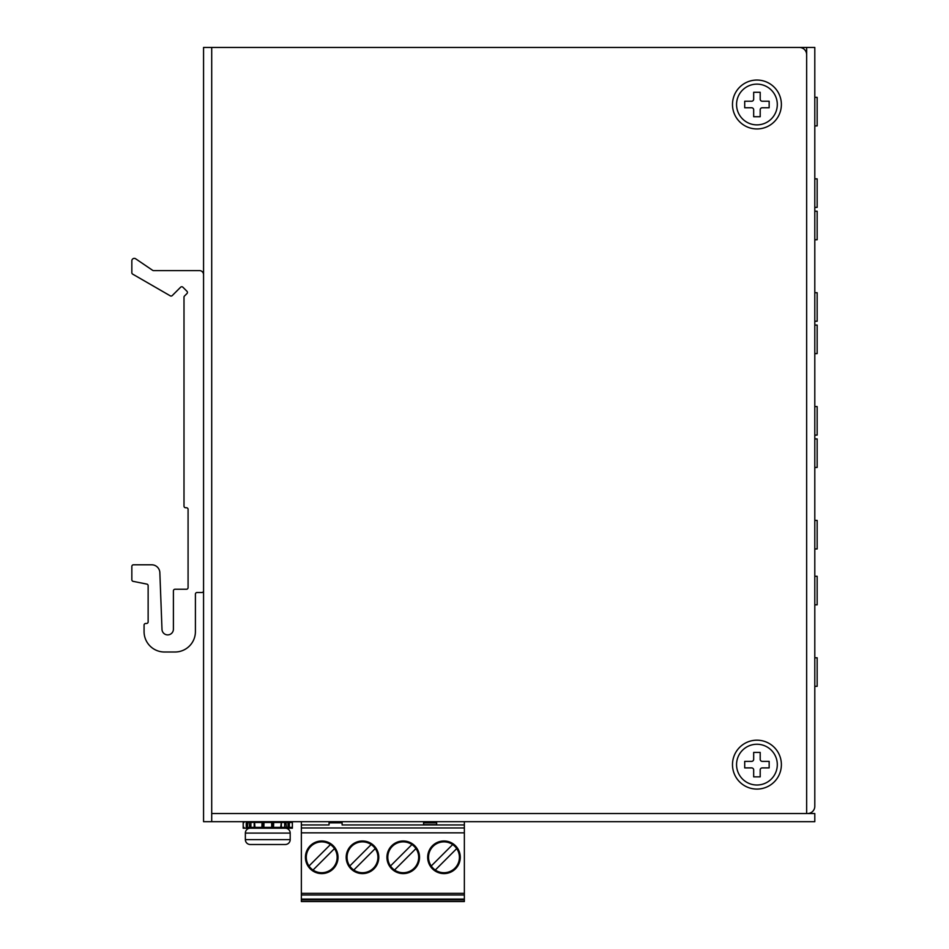 <?xml version="1.0" encoding="UTF-8"?>
<svg xmlns="http://www.w3.org/2000/svg" width="949" height="949" viewBox="0 0 949 949"><rect width="100%" height="100%" fill="white"/><g stroke="black" fill="none" stroke-linecap="round" stroke-linejoin="round"><path stroke-width="1.42" d="M777.302 104.497A20.38 20.38 0 0 1 756.934 124.877A20.38 20.38 0 0 1 736.554 104.497A20.38 20.38 0 0 1 756.934 84.129A20.38 20.38 0 0 1 777.302 104.497M760.196 99.206L760.196 92.278L753.672 92.278L753.672 99.206A2.04 2.04 0 0 1 751.632 101.235L744.704 101.235L744.704 107.759L751.632 107.759A2.04 2.04 0 0 1 753.672 109.799L753.672 116.727L760.196 116.727L760.196 109.799A2.04 2.04 0 0 1 762.225 107.759L769.153 107.759L769.153 101.235L762.225 101.235A2.04 2.04 0 0 1 760.196 99.206M460.277 857.291A16.299 16.299 0 0 1 443.978 873.602A16.299 16.299 0 0 1 427.679 857.291A16.299 16.299 0 0 1 443.978 840.992A16.299 16.299 0 0 1 460.277 857.291M338.034 857.291A16.299 16.299 0 0 1 321.735 873.602A16.299 16.299 0 0 1 305.436 857.291A16.299 16.299 0 0 1 321.735 840.992A16.299 16.299 0 0 1 338.034 857.291M378.781 857.291A16.299 16.299 0 0 1 362.482 873.602A16.299 16.299 0 0 1 346.183 857.291A16.299 16.299 0 0 1 362.482 840.992A16.299 16.299 0 0 1 378.781 857.291M419.529 857.291A16.299 16.299 0 0 1 403.23 873.602A16.299 16.299 0 0 1 386.931 857.291A16.299 16.299 0 0 1 403.23 840.992A16.299 16.299 0 0 1 419.529 857.291M452.673 844.563A15.409 15.409 0 0 1 443.978 872.712A15.409 15.409 0 0 1 431.249 865.986L452.673 844.563A15.409 15.409 0 0 0 431.249 865.986M321.735 872.712A15.409 15.409 0 0 1 314.534 843.661A15.409 15.409 0 0 1 337.144 857.291A15.409 15.409 0 0 1 321.735 872.712M371.178 844.563A15.409 15.409 0 0 1 362.482 872.712A15.409 15.409 0 0 1 349.754 865.986L371.178 844.563A15.409 15.409 0 0 0 349.754 865.986M411.925 844.563A15.409 15.409 0 0 1 403.23 872.712A15.409 15.409 0 0 1 390.502 865.986L411.925 844.563A15.409 15.409 0 0 0 390.502 865.986M464.358 821.68L464.358 832.842L301.355 832.842L301.355 894.99L464.358 894.99L464.358 832.842M464.358 894.99L301.355 894.99M464.358 899.106L464.358 899.925L301.355 899.925L301.355 899.106L464.358 899.106L464.358 895.192M301.355 899.925L301.355 901.55L464.358 901.55L464.358 899.925M301.355 899.106L301.355 895.192M329.066 824.942L301.355 824.942L301.355 832.842M301.355 824.942L301.355 821.68M464.358 824.942L436.647 824.942L464.358 824.942M301.355 827.955L464.358 827.955M419.422 901.55L387.038 901.55M337.927 901.55L309.03 901.55M378.675 901.55L346.278 901.55M456.683 901.55L427.785 901.55M436.647 821.68L436.647 824.942L423.61 824.942L423.61 821.68M342.103 824.942L423.61 824.942L342.103 824.942M329.066 824.681L329.066 821.68M436.647 822.842L423.61 822.842M342.103 821.68L342.103 822.842L329.066 822.842M342.103 824.681L342.103 822.842M456.706 848.596L435.283 870.031M313.04 870.031L334.463 848.596M330.43 844.563L309.006 865.986M375.211 848.596L353.787 870.031M415.959 848.596L394.535 870.031M211.71 821.68L211.71 813.53L806.65 813.53L806.65 54.698A7.248 7.248 0 0 0 799.402 47.45L203.56 47.45L203.56 274.664A4.081 4.081 0 0 0 199.48 270.595L153.536 270.595A1.625 1.625 0 0 1 152.611 270.311L135.66 258.792A2.444 2.444 0 0 0 131.84 260.809L131.84 272.707A1.625 1.625 0 0 0 132.658 274.119L170.274 295.839A1.625 1.625 0 0 0 172.243 295.578L180.607 287.227A1.625 1.625 0 0 1 182.908 287.227L186.941 291.26A1.625 1.625 0 0 1 186.941 293.573L184.474 296.029A1.625 1.625 0 0 0 183.999 297.179L183.999 506.125A1.625 1.625 0 0 0 185.636 507.751L186.443 507.751A1.625 1.625 0 0 1 188.08 509.388L188.08 587.621A1.625 1.625 0 0 1 186.443 589.246L175.031 589.246A1.625 1.625 0 0 0 173.406 590.883L173.406 629.187A5.706 5.706 0 0 1 167.807 634.893A5.706 5.706 0 0 1 161.994 629.401L159.847 572.638A8.15 8.15 0 0 0 151.71 564.797L133.477 564.797A1.625 1.625 0 0 0 131.84 566.434L131.84 579.768A1.625 1.625 0 0 0 133.157 581.357L146.834 584.098A1.625 1.625 0 0 1 148.139 585.699L148.139 621.844A1.625 1.625 0 0 1 146.514 623.481L145.695 623.481A1.625 1.625 0 0 0 144.07 625.106L144.07 631.631A20.38 20.38 0 0 0 164.438 651.999L175.031 651.999A20.38 20.38 0 0 0 195.411 631.631L195.411 594.145A1.625 1.625 0 0 1 197.036 592.508L201.935 592.508A1.625 1.625 0 0 0 203.56 590.883L203.56 821.68L814.8 821.68L814.8 813.53L807.552 813.53A7.248 7.248 0 0 0 814.8 806.282L814.8 47.45L799.533 47.45M806.65 813.53L806.65 47.45M777.302 764.633A20.38 20.38 0 0 1 756.934 785.013A20.38 20.38 0 0 1 736.554 764.633A20.38 20.38 0 0 1 756.934 744.253A20.38 20.38 0 0 1 777.302 764.633M760.196 759.33L760.196 752.415L753.672 752.415L753.672 759.33A2.04 2.04 0 0 1 751.632 761.371L744.704 761.371L744.704 767.895L751.632 767.895A2.04 2.04 0 0 1 753.672 769.936L753.672 776.863L760.196 776.863L760.196 769.936A2.04 2.04 0 0 1 762.225 767.895L769.153 767.895L769.153 761.371L762.225 761.371A2.04 2.04 0 0 1 760.196 759.33M814.8 576.292L817.16 576.292L817.16 604.821L814.8 604.821M814.8 657.787L817.16 657.787L817.16 686.317L814.8 686.317M244.012 827.386L243.193 828.204L292.375 828.204L292.375 821.68L291.557 822.498M271.853 828.204L264.024 828.204L263.858 827.386L271.699 827.386L271.699 822.498L272.671 822.498A0.819 0.819 0 0 1 273.49 821.68L273.68 822.498L280.987 822.498L280.56 821.68L281.129 822.498M254.237 828.204L285.305 828.204A4.887 4.887 0 0 1 290.192 833.092L290.192 839.616A4.887 4.887 0 0 1 285.305 844.503L265.34 844.503M285.305 844.503L250.263 844.503A4.887 4.887 0 0 1 245.364 839.616L245.364 833.092A4.887 4.887 0 0 1 250.263 828.204M251.544 821.68A0.819 0.676 90 0 0 250.868 822.498L262.078 821.68A0.819 0.819 0 0 1 262.885 822.498L271.699 822.498L271.544 821.68M246.36 821.68L247.511 822.498L250.868 822.498L250.868 827.386L261.888 827.386L262.078 821.68A0.819 0.819 0 0 1 262.885 822.498L262.885 827.386A0.819 0.819 0 0 1 262.078 828.204L261.888 827.386L262.885 827.386A0.819 0.819 0 0 1 262.078 828.204M246.36 828.204L247.511 827.386L247.511 822.498M243.193 828.204L243.193 821.68L244.012 822.498M273.49 821.68A0.819 0.819 0 0 0 272.671 822.498L272.671 827.386A0.819 0.819 0 0 0 273.49 828.204L251.544 828.204A0.819 0.676 90 0 1 250.868 827.386L249.623 827.386L249.041 821.68M286.942 828.204L288.579 828.204M286.515 821.68L285.946 822.498L288.045 822.498L288.045 827.386L284.688 827.386A0.819 0.676 90 0 1 284.012 828.204L273.49 828.204A0.819 0.819 0 0 1 272.671 827.386L271.544 828.204M246.989 828.204L249.041 828.204L249.623 827.386L247.511 827.386M257.108 828.204L259.136 828.204M277.974 828.204L273.49 828.204A0.819 0.819 0 0 1 272.671 827.386L284.688 827.386L284.688 822.498L285.946 822.498L286.515 828.204L285.364 828.204M284.012 828.204L280.56 828.204L281.367 822.498L281.367 827.386A0.819 0.819 0 0 0 281.367 827.386L280.56 828.204A0.819 0.819 0 0 0 281.367 827.398M291.557 827.386L292.375 828.204M292.375 822.498L292.375 827.386L292.351 822.498A0.819 0.795 -90 0 0 291.557 821.68A0.819 0.819 0 0 1 292.375 822.498L289.315 822.498L289.315 827.386L292.375 827.386A0.819 0.795 -90 0 1 291.557 828.204A0.819 0.819 0 0 0 292.375 827.386M281.129 827.386L280.56 828.204M259.124 844.503L253.11 844.503M270.228 844.503L274.297 844.503M814.8 97.367L817.16 97.367L817.16 125.897L814.8 125.897M814.8 178.863L817.16 178.863L817.16 207.392L814.8 207.392M814.8 211.224L817.16 211.224L817.16 239.741L814.8 239.741M814.8 292.719L817.16 292.719L817.16 321.248L814.8 321.248M814.8 325.08L817.16 325.08L817.16 353.597L814.8 353.597M814.8 406.575L817.16 406.575L817.16 435.093L814.8 435.093M814.8 438.924L817.16 438.924L817.16 467.454L814.8 467.454M814.8 520.42L817.16 520.42L817.16 548.949L814.8 548.949M732.486 104.497A24.449 24.449 0 0 1 756.934 80.048A24.449 24.449 0 0 1 781.383 104.497A24.449 24.449 0 0 1 756.934 128.945A24.449 24.449 0 0 1 732.486 104.497M732.486 764.633A24.449 24.449 0 0 1 756.934 740.184A24.449 24.449 0 0 1 781.383 764.633A24.449 24.449 0 0 1 756.934 789.082A24.449 24.449 0 0 1 732.486 764.633M203.56 274.664L203.56 590.883M301.355 893.365L464.358 893.365M423.61 824.681L436.647 824.681M264.024 821.68L263.858 827.386L262.885 827.386M288.626 821.68A0.819 0.7 90 0 1 289.315 822.498L288.045 822.498L288.626 821.68M284.012 821.68A0.819 0.676 90 0 1 284.688 822.498L281.367 822.498A0.819 0.819 0 0 0 280.56 821.68M262.078 821.68A0.819 0.819 0 0 1 262.885 822.498L254.581 822.498L255.008 828.204L254.19 827.386A0.819 0.819 0 0 0 255.008 828.204M246.242 821.68L246.242 828.204M243.217 821.68L243.217 828.204M272.671 822.498L273.68 822.498L273.49 828.204M289.315 827.386A0.819 0.7 90 0 1 288.626 828.204L288.045 827.386L289.315 827.386M263.858 827.386L264.024 828.204M245.364 833.092L290.192 833.092M245.364 839.616L290.192 839.616M211.71 47.45L211.71 813.53M262.671 821.68L263.288 821.68M256.776 822.498L257.582 821.68M247.796 822.498L248.591 821.68M255.008 821.68A0.819 0.819 0 0 0 254.19 822.486L254.19 827.386M247.796 827.386L248.614 828.204"/></g></svg>

